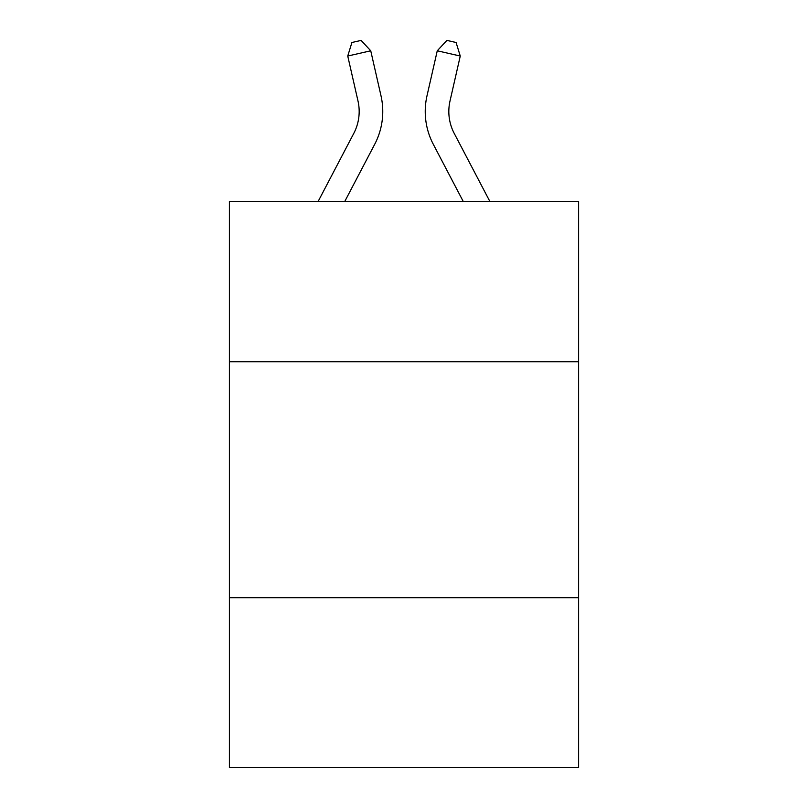 <?xml version="1.0" encoding="UTF-8"?>
<svg xmlns="http://www.w3.org/2000/svg" width="808" height="808" viewBox="0 0 808 808"><rect width="100%" height="100%" fill="white"/><g stroke="black" fill="none" stroke-linecap="round" stroke-linejoin="round"><path stroke-width="1.21" d="M229.401 361.782L578.599 361.782L578.599 201.344L229.401 201.344L229.401 767.6L578.599 767.6L578.599 597.718L229.401 597.718M578.599 597.718L578.599 361.782M318.19 201.344L353.783 133.391A47.187 47.187 0 0 0 357.995 101.01L347.743 56.035L370.741 50.793L380.992 95.768A70.781 70.781 0 0 1 374.68 144.339L344.824 201.344M489.81 201.344L454.217 133.391A47.187 47.187 0 0 1 450.006 101.01L460.257 56.035L437.259 50.793L427.008 95.768A70.781 70.781 0 0 0 433.32 144.339L463.176 201.344M437.259 50.793L427.008 95.768L437.259 50.793L427.008 95.768L437.259 50.793L427.008 95.768L437.259 50.793L427.008 95.768L437.259 50.793L427.008 95.768L437.259 50.793L427.008 95.768L437.259 50.793L427.008 95.768L437.259 50.793L427.008 95.768L437.259 50.793L427.008 95.768L437.259 50.793L427.008 95.768L437.259 50.793L427.008 95.768L437.259 50.793L427.008 95.768L437.259 50.793L427.008 95.768L437.259 50.793L427.008 95.768L437.259 50.793L427.008 95.768L437.259 50.793L446.885 40.4L456.086 42.501L460.257 56.035M454.217 133.391A47.187 47.187 0 0 1 450.006 101.01A47.187 47.187 0 0 0 454.217 133.391A47.187 47.187 0 0 1 450.006 101.01A47.187 47.187 0 0 0 454.217 133.391A47.187 47.187 0 0 1 450.006 101.01A47.187 47.187 0 0 0 454.217 133.391A47.187 47.187 0 0 1 450.006 101.01A47.187 47.187 0 0 0 454.217 133.391A47.187 47.187 0 0 1 450.006 101.01A47.187 47.187 0 0 0 454.217 133.391A47.187 47.187 0 0 1 450.006 101.01A47.187 47.187 0 0 0 454.217 133.391A47.187 47.187 0 0 1 450.006 101.01M353.783 133.391A47.187 47.187 0 0 0 357.995 101.01A47.187 47.187 0 0 1 353.783 133.391A47.187 47.187 0 0 0 357.995 101.01A47.187 47.187 0 0 1 353.783 133.391A47.187 47.187 0 0 0 357.995 101.01A47.187 47.187 0 0 1 353.783 133.391A47.187 47.187 0 0 0 357.995 101.01A47.187 47.187 0 0 1 353.783 133.391A47.187 47.187 0 0 0 357.995 101.01M347.743 56.035L351.914 42.501L361.115 40.4L370.741 50.793"/></g></svg>
